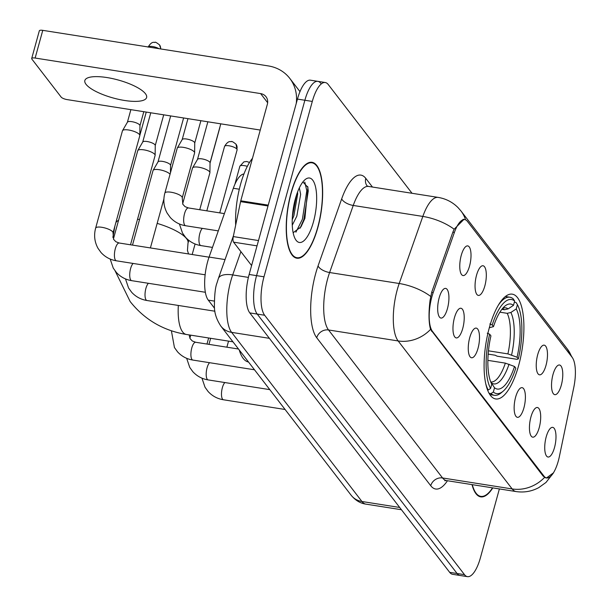 <?xml version="1.0" encoding="UTF-8"?>
<svg xmlns="http://www.w3.org/2000/svg" width="607" height="607" viewBox="0 0 607 607"><rect width="100%" height="100%" fill="white"/><g stroke="black" fill="none" stroke-linecap="round" stroke-linejoin="round"><path stroke-width="0.91" d="M518.628 365.551A53.052 18.316 99 0 0 512.262 294.16A53.052 18.316 99 0 0 489.363 327.568A53.052 18.316 99 0 0 495.737 398.958A53.052 18.316 99 0 0 518.628 365.551M537.719 354.617A15.016 5.182 -81 0 1 543.007 345.345A15.016 5.182 -81 0 1 547.218 350.603A15.016 5.182 -81 0 1 546.004 365.361A15.016 5.182 -81 0 1 538.447 374.276A15.016 5.182 -81 0 1 537.719 354.617M476.541 275.206A15.016 5.182 -81 0 1 481.837 265.942A15.016 5.182 -81 0 1 486.048 271.192A15.016 5.182 -81 0 1 484.826 285.958A15.016 5.182 -81 0 1 477.269 294.865A15.016 5.182 -81 0 1 476.541 275.206M461.252 255.357A15.016 5.182 -81 0 1 466.54 246.085A15.016 5.182 -81 0 1 470.751 251.344A15.016 5.182 -81 0 1 469.53 266.109A15.016 5.182 -81 0 1 461.98 275.017A15.016 5.182 -81 0 1 461.252 255.357M553.015 374.466A15.016 5.182 -81 0 1 558.303 365.194A15.016 5.182 -81 0 1 562.514 370.452A15.016 5.182 -81 0 1 561.293 385.217A15.016 5.182 -81 0 1 553.743 394.125A15.016 5.182 -81 0 1 553.015 374.466M530.928 416.971A15.016 5.182 -81 0 1 536.216 407.699A15.016 5.182 -81 0 1 540.427 412.957A15.016 5.182 -81 0 1 539.206 427.715A15.016 5.182 -81 0 1 531.656 436.63A15.016 5.182 -81 0 1 530.928 416.971M515.631 397.115A15.016 5.182 -81 0 1 520.92 387.85A15.016 5.182 -81 0 1 525.131 393.101A15.016 5.182 -81 0 1 523.909 407.866A15.016 5.182 -81 0 1 516.36 416.781A15.016 5.182 -81 0 1 515.631 397.115M469.75 337.56A15.016 5.182 -81 0 1 475.038 328.296A15.016 5.182 -81 0 1 479.249 333.547A15.016 5.182 -81 0 1 478.028 348.312A15.016 5.182 -81 0 1 470.478 357.227A15.016 5.182 -81 0 1 469.75 337.56M454.453 317.711A15.016 5.182 -81 0 1 459.749 308.439A15.016 5.182 -81 0 1 463.953 313.698A15.016 5.182 -81 0 1 462.739 328.463A15.016 5.182 -81 0 1 455.182 337.371A15.016 5.182 -81 0 1 454.453 317.711M439.157 297.862A15.016 5.182 -81 0 1 444.453 288.591A15.016 5.182 -81 0 1 448.664 293.849A15.016 5.182 -81 0 1 447.442 308.606A15.016 5.182 -81 0 1 439.893 317.522A15.016 5.182 -81 0 1 439.157 297.862M546.217 436.82A15.016 5.182 -81 0 1 551.513 427.556A15.016 5.182 -81 0 1 555.724 432.806A15.016 5.182 -81 0 1 554.502 447.571A15.016 5.182 -81 0 1 546.945 456.479A15.016 5.182 -81 0 1 546.217 436.82M559.396 456.449A27.027 9.333 -81 0 1 558.319 460.918A27.027 9.333 -81 0 1 546.657 477.944A27.027 9.333 -81 0 1 544.001 476.169L432.472 331.399A27.027 9.333 -81 0 1 433.186 292.627L454.393 232.435A27.027 9.333 -81 0 1 464.75 219.597A27.027 9.333 -81 0 1 467.405 221.365L572.12 357.288A27.027 9.333 -81 0 1 573.79 387.41L559.396 456.449M214.537 308.25L208.284 300.139A30.024 10.372 -81 0 1 209.081 257.057L233.316 188.269A30.024 10.372 -81 0 1 243.946 173.974M317.825 227.64A48.545 16.761 99 0 0 311.998 162.312A48.545 16.761 99 0 0 291.049 192.882A48.545 16.761 99 0 0 296.876 258.21A48.545 16.761 99 0 0 317.825 227.64M553.561 472.777L546.361 478.05L543.227 476.207L430.553 329.396C428.694 322.643 428.527 312.954 430.059 300.306L431.706 292.233L452.905 232.041L454.135 229.226L464.014 219.324M320.784 83.318A30.024 10.372 99 0 0 317.833 81.346L310.412 80.177A30.024 10.372 99 0 0 297.453 99.085L249.143 274.47L256.571 275.639A30.024 10.372 99 0 0 257.224 314.077L457.094 573.509A30.024 10.372 99 0 0 460.045 575.482A30.024 10.372 99 0 1 457.094 573.509L257.224 314.077A30.024 10.372 99 0 1 256.571 275.639L304.873 100.261L256.571 275.639L263.992 276.807A30.024 10.372 99 0 0 264.644 315.245L464.522 574.677A30.024 10.372 99 0 0 467.466 576.65A30.024 10.372 99 0 0 480.425 557.742L499.379 488.931M317.833 81.346A30.024 10.372 99 0 0 304.873 100.261A30.024 10.372 99 0 1 317.833 81.346L325.261 82.522A30.024 10.372 99 0 0 312.302 101.43L263.992 276.807M472.018 484.614A48.545 16.761 99 0 0 480.729 496.86A48.545 16.761 99 0 0 492.793 487.891M412.032 193.284L328.212 84.487A30.024 10.372 99 0 0 325.261 82.522M249.143 274.47A30.024 10.372 99 0 0 249.803 312.909L449.673 572.34A30.024 10.372 99 0 0 452.625 574.305L467.466 576.65M472.292 484.659A48.044 16.586 99 0 0 480.812 496.367A48.044 16.586 99 0 0 492.52 487.846M291.185 193.064A48.044 16.586 99 0 0 296.952 257.717A48.044 16.586 99 0 0 317.689 227.458A48.044 16.586 99 0 0 311.915 162.805A48.044 16.586 99 0 0 291.185 193.064M252.482 158.283A50.047 17.284 99 0 0 240.524 184.445A50.047 17.284 99 0 0 235.668 225.144M299.35 187.821L300.647 194.369L296.823 216.175L292.271 225.182M297.559 192.032L297.703 193.906L293.879 215.713L292.24 219.673M313.432 221.942A32.626 11.267 99 0 0 315.761 187.988A32.626 11.267 99 0 0 305.063 179.642A32.626 11.267 99 0 0 295.434 198.58A32.626 11.267 99 0 0 295.617 239.583A32.626 11.267 99 0 0 313.432 221.942M293.151 232.747L300.996 226.843L304.904 218.368L307.931 187.358L302.885 181.948M304.805 182.077L306.793 190.689L302.407 219.218L295.897 232.2M307.688 186.486L308.265 190.917L303.879 219.453L300.048 228.262M296.527 194.953L292.377 216.737M501.86 309.335L504.447 309.745L508.105 308.895L513.476 305.344A43.036 14.864 99 0 0 504.827 306.171A43.036 14.864 99 0 0 493.476 326.634L492.201 324.98L489.788 323.963M514.334 302.233L516.071 302.506L517.414 304.653A47.642 16.45 99 0 1 518.34 358.904L517.058 357.242A43.036 14.864 99 0 0 516.238 308.925L510.866 312.484L507.209 313.326L499.895 312.173M488.46 350.831L507.9 353.896L517.058 357.242M239.234 349.973A55.047 19.007 99 0 0 248.498 362M518.34 358.904L517.035 359.329L497.179 356.203L495.115 355.209L488.165 354.116M485.881 384.201A49.645 17.14 99 0 0 488.218 390.02L490.585 388.457A47.642 16.45 99 0 1 489.659 334.207L487.246 333.197M487.565 389.922L488.218 390.02M492.201 324.98A47.642 16.45 99 0 1 514.653 301.072L513.31 298.925A49.645 17.14 99 0 0 509.872 297.225A49.645 17.14 99 0 0 498.347 305.162M489.659 334.207L490.934 335.868A43.036 14.864 99 0 0 491.761 384.185L490.585 388.457M514.653 301.072L513.476 305.344M516.238 308.925L517.414 304.653M493.476 326.634L489.31 327.765M503.074 391.257A47.642 16.45 99 0 1 493.347 392.039L490.98 393.602A49.645 17.14 99 0 0 494.409 395.301A49.645 17.14 99 0 0 501.185 392.843L503.074 391.257A47.642 16.45 99 0 0 515.798 368.13L514.516 366.476L505.358 363.13L487.876 360.368M490.98 393.602L489.113 393.313M493.347 392.039L494.523 387.767A43.036 14.864 99 0 0 514.516 366.476M490.79 382.069L494.523 387.767M210.037 163.207L219.78 127.819A37.535 10.941 -164.6 0 0 219.893 127.091M132.493 245.107L153.032 170.544A9.006 2.625 15.4 0 1 153.108 170.355A9.006 2.625 15.4 0 1 159.231 169.71A9.006 2.625 15.4 0 1 170.051 174.239M157.987 161.978A6.502 1.897 15.4 0 1 158.04 161.841A6.502 1.897 15.4 0 1 162.464 161.379A6.502 1.897 15.4 0 1 170.286 164.656A6.502 1.897 15.4 0 1 170.552 165.286A6.502 1.897 15.4 0 1 170.529 165.43M113.418 238.968L137.736 150.695A9.006 2.625 15.4 0 1 137.812 150.506A9.006 2.625 15.4 0 1 143.935 149.861A9.006 2.625 15.4 0 1 154.77 154.398A9.006 2.625 15.4 0 1 155.134 155.278A9.006 2.625 15.4 0 1 155.104 155.475L130.505 244.796M142.691 142.129A6.502 1.897 15.4 0 1 142.744 141.992A6.502 1.897 15.4 0 1 147.167 141.522A6.502 1.897 15.4 0 1 154.997 144.807A6.502 1.897 15.4 0 1 155.255 145.437A6.502 1.897 15.4 0 1 155.233 145.581M116.4 260.805C110.337 259.826 105.231 257.087 101.066 252.58L97.97 248.263C94.525 241.897 93.751 235.182 95.64 228.126L122.439 130.839A9.006 2.625 15.4 0 1 122.523 130.657A9.006 2.625 15.4 0 1 128.638 130.004A9.006 2.625 15.4 0 1 139.481 134.549A9.006 2.625 15.4 0 1 139.838 135.422A9.006 2.625 15.4 0 1 139.815 135.627L113.016 232.913L113.63 239.363L115.854 241.738L119.207 243.012A9.006 3.111 -81 0 0 115.315 248.68A9.006 3.111 -81 0 0 115.36 259.993A9.006 3.111 -81 0 0 116.4 260.805L205.143 274.796M127.394 122.273A6.502 1.897 15.4 0 1 127.455 122.144A6.502 1.897 15.4 0 1 131.878 121.673A6.502 1.897 15.4 0 1 139.701 124.951A6.502 1.897 15.4 0 1 139.959 125.588A6.502 1.897 15.4 0 1 139.944 125.732M182.646 203.899L192.518 168.048A9.006 2.625 15.4 0 1 192.601 167.866A9.006 2.625 15.4 0 1 198.717 167.221A9.006 2.625 15.4 0 1 209.552 171.758A9.006 2.625 15.4 0 1 209.916 172.638A9.006 2.625 15.4 0 1 209.885 172.836L199.726 209.719M197.472 159.482A6.502 1.897 15.4 0 1 197.533 159.353A6.502 1.897 15.4 0 1 201.949 158.882A6.502 1.897 15.4 0 1 209.779 162.16A6.502 1.897 15.4 0 1 210.037 162.797A6.502 1.897 15.4 0 1 210.022 162.942M183.428 147.364A9.006 2.625 15.4 0 1 194.263 151.909A9.006 2.625 15.4 0 1 194.619 152.782A9.006 2.625 15.4 0 1 194.597 152.987L182.237 197.844A9.006 2.625 15.4 0 0 182.047 196.964A9.006 2.625 15.4 0 0 181.903 196.767A9.006 2.625 15.4 0 0 172.646 192.525A9.006 2.625 15.4 0 0 164.869 193.056L177.229 148.199A9.006 2.625 15.4 0 1 177.305 148.009A9.006 2.625 15.4 0 1 183.428 147.364M182.183 139.633A6.502 1.897 15.4 0 1 182.237 139.496A6.502 1.897 15.4 0 1 186.66 139.033A6.502 1.897 15.4 0 1 194.483 142.311A6.502 1.897 15.4 0 1 194.748 142.941A6.502 1.897 15.4 0 1 194.726 143.085M86.042 84.327A32.027 9.34 -164.6 0 0 118.964 99.419A32.027 9.34 -164.6 0 0 146.613 97.515A32.027 9.34 -164.6 0 0 145.422 93.69A32.027 9.34 -164.6 0 0 112.5 78.599A32.027 9.34 -164.6 0 0 84.851 80.503A32.027 9.34 -164.6 0 0 86.042 84.327M257.027 245.858L233.589 242.163L251.602 265.54M296.239 103.494A40.039 35.714 -37.6 0 0 289.789 78.394A40.039 35.714 -37.6 0 0 268.241 65.905L42.771 30.35L35.138 58.044L260.615 93.592A10.008 8.93 142.4 0 1 266.003 96.718A10.008 8.93 142.4 0 1 267.353 104.29L240.767 200.803L268.241 205.136M35.138 58.044A5.008 1.457 -164.6 0 0 31.693 58.507L39.326 30.813A5.008 1.457 15.4 0 1 42.771 30.35M31.693 58.507A5.008 1.457 -164.6 0 0 31.883 59.099L61.148 97.082A5.008 1.457 -164.6 0 0 67.165 99.609L260.251 130.057M233.589 242.163A5.008 1.73 -81 0 1 233.285 236.578L240.569 201.63A5.008 1.73 -81 0 1 240.767 200.803M454.393 232.435L452.852 232.193M433.186 292.627L431.653 292.384M432.472 331.399L431.554 331.255M544.001 476.169L543.09 476.025M239.31 189.209L233.316 188.269M225.045 259.576L209.081 257.057M214.301 301.087L208.284 300.139M447.465 480.744A50.047 17.284 -81 0 1 430.742 485.729L316.725 337.742A10.008 8.93 142.4 0 1 328.546 329.973L442.564 477.967A40.039 13.824 99 0 0 446.502 480.592L444.779 480.729M316.725 337.742A50.047 17.284 -81 0 1 315.64 273.674A50.047 17.284 -81 0 1 318.053 265.927L341.68 198.861A50.047 17.284 -81 0 1 365.778 178.367L372.47 187.047M327.674 278.719A40.039 13.824 99 0 0 328.546 329.973L398.139 340.944A40.039 13.824 -81 0 1 397.266 289.691A40.039 13.824 -81 0 1 399.201 283.499L422.829 216.426A40.039 13.824 -81 0 1 438.178 197.404L368.586 186.432A40.039 13.824 99 0 0 353.236 205.454L329.609 272.528A40.039 13.824 99 0 0 327.674 278.719M430.553 329.396A35.031 31.253 142.4 0 1 398.139 340.944L512.156 488.939A35.031 31.253 -37.6 0 0 544.57 477.39M465.554 219.833A35.031 31.253 -37.6 0 0 460.963 210.963L458.027 207.602C452.519 202.101 445.902 198.701 438.178 197.404M460.963 210.963L567.386 349.093A35.031 31.253 142.4 0 1 571.437 356.408M454.135 229.226A35.031 15.486 -160.6 0 0 422.829 216.426L353.236 205.454A10.008 4.424 19.4 0 1 341.68 198.861M430.644 296.398A35.031 15.486 -160.6 0 0 399.201 283.499L329.609 272.528A10.008 4.424 19.4 0 1 318.053 265.927M553.569 472.777L545.981 482.459L538.735 487.641C531.641 491.435 524.091 492.74 516.087 491.564A40.039 13.824 -81 0 1 512.156 488.939L442.564 477.967A10.008 8.93 142.4 0 0 430.742 485.729M264.644 315.245L249.803 312.909M464.522 574.677L449.673 572.34M312.302 101.43L297.453 99.085M367.03 185.81A10.008 8.93 142.4 0 1 365.778 178.367M240.896 251.639L232.693 274.925A40.039 13.824 99 0 0 230.759 281.117A40.039 13.824 99 0 0 231.631 332.37L361.939 501.503A40.039 13.824 99 0 0 365.869 504.129C360.255 503.309 355.345 500.358 351.165 495.259L220.865 326.126A20.016 17.861 142.4 0 0 231.631 332.37L269.379 338.327M399.687 507.46L361.939 501.503A20.016 17.861 142.4 0 1 351.165 495.259M248.4 277.399L232.693 274.925A20.016 8.847 -160.6 0 0 218.368 278.537L233.475 235.653M232.944 341.817L186.387 334.472A37.535 12.959 -81 0 1 182.699 332.014A37.535 12.959 -81 0 1 178.329 305.45M157.16 223.384A37.535 10.941 15.4 0 1 186.607 238.718A37.535 10.941 15.4 0 1 187.995 243.202L187.457 250.403L188.527 253.938M115.808 222.777A37.535 10.941 15.4 0 1 118.54 220.379M137.539 219.256A37.535 10.941 15.4 0 1 139.542 219.514M504.447 309.745A37.035 12.785 99 0 0 502.285 308.796M507.9 353.896A37.035 12.785 99 0 0 507.209 313.326M508.105 308.895A38.499 13.293 99 0 0 502.611 308.402M511.587 354.943A38.499 13.293 99 0 0 510.866 312.484M491.473 382.888A38.499 13.293 99 0 0 509.045 364.177M490.752 381.962A37.035 12.785 99 0 0 505.358 363.13M285.078 409.482L223.459 399.77A9.006 3.111 -81 0 1 222.42 398.958A9.006 3.111 -81 0 1 222.374 387.645A9.006 3.111 -81 0 1 224.878 382.554M269.789 389.633L208.163 379.914A9.006 3.111 -81 0 1 207.124 379.109A9.006 3.111 -81 0 1 207.078 367.789A9.006 3.111 -81 0 1 209.59 362.698M234.894 184.278L239.856 166.25A6.502 1.897 15.4 0 1 247.33 166.348M236.867 149.072A6.502 1.897 15.4 0 1 237.109 149.853L235.986 144.155A6.502 5.804 142.4 0 1 236.867 149.072A6.502 1.897 15.4 0 0 230.182 146.006A6.502 1.897 15.4 0 0 224.56 146.393L206.812 210.841M254.492 369.784L192.867 360.065A9.006 3.111 -81 0 1 191.835 359.253A9.006 3.111 -81 0 1 191.789 347.94A9.006 3.111 -81 0 1 195.674 342.265L192.328 340.997L190.097 338.615L189.126 334.905M214.901 311.216L146.985 300.511A9.006 3.111 -81 0 1 145.953 299.699A9.006 3.111 -81 0 1 145.908 288.386A9.006 3.111 -81 0 1 148.411 283.294M205.363 292.278L131.689 280.662A9.006 3.111 -81 0 1 130.657 279.85A9.006 3.111 -81 0 1 130.611 268.537A9.006 3.111 -81 0 1 133.115 263.446M160.87 48.97L159.52 44.895A6.502 5.804 142.4 0 1 160.574 48.924M95.64 228.126A9.006 2.625 15.4 0 1 103.418 227.595A9.006 2.625 15.4 0 1 112.682 231.836A9.006 2.625 15.4 0 1 112.819 232.041A9.006 2.625 15.4 0 1 113.016 232.913M148.169 46.967A6.502 1.897 15.4 0 1 152.569 46.534A6.502 1.897 15.4 0 1 158.943 48.666M212.48 247.413L200.917 245.585A9.006 3.111 -81 0 1 199.878 244.78A9.006 3.111 -81 0 1 199.832 233.467A9.006 3.111 -81 0 1 202.343 228.376M218.3 230.888L185.621 225.736A9.006 3.111 -81 0 1 184.589 224.924A9.006 3.111 -81 0 1 184.543 213.611A9.006 3.111 -81 0 1 188.428 207.943L224.385 213.611M260.615 93.592L267.649 102.72M268.013 205.963L240.569 201.63M233.285 236.578L258.491 240.554M464.75 219.597L463.073 219.332M546.657 477.944L545.207 477.709M567.386 349.093L572.189 357.379M516.087 491.564L446.502 480.592M368.586 186.432L367.129 185.939M220.865 326.126C216.578 319.616 214.423 313.136 214.408 306.687C214.446 295.048 215.303 287.141 216.98 282.968L218.368 278.537M365.869 504.129L401.447 509.736M478.437 495.995L480.812 496.367M294.577 257.345L296.952 257.717M309.547 162.426L311.915 162.805M186.387 334.472C163.26 330.595 144.527 319.631 130.179 301.573L115.163 270.98M139.838 135.361L146.257 112.075M505.358 296.512L509.872 297.225M489.887 394.588L494.409 395.301M187.995 243.202L188.785 240.357M112.864 237.383L114.905 226.032M223.459 399.77C217.397 398.791 212.291 396.045 208.125 391.538L205.022 387.228L201.949 378.161M208.96 344.366L210.637 338.296M226.874 347.189L228.543 341.119M208.163 379.914C202.101 378.935 196.994 376.196 192.829 371.689L189.733 367.379L186.66 358.305M189.892 338.228L190.735 335.155M206.972 344.048L208.649 337.985M239.856 166.25L243.893 161.864L246.647 161.492L249.53 162.433M192.867 360.065C186.812 359.086 181.698 356.347 177.54 351.832L174.437 347.523L171.394 330.8M192.184 254.515L195.09 243.984M238.498 349.017L195.674 342.265M237.109 149.853L219.749 212.875M224.56 146.393C228.619 139.587 231.07 142.159 231.35 141.636C231.487 140.999 233.027 141.833 235.986 144.155M146.985 300.511C140.93 299.532 135.816 296.793 131.658 292.278L128.555 287.968L125.482 278.901M170.552 165.286L170.453 172.775M170.666 115.929L158.002 161.91M150.399 247.929L163.905 198.906M158.04 161.841L153.108 170.355M183.602 117.97L170.552 165.362M131.689 280.662C125.634 279.683 120.52 276.936 116.362 272.429L113.259 268.119L110.186 259.045M155.255 145.437L155.134 155.278M150.771 112.788L142.713 142.053M142.744 141.992L137.812 150.506M163.708 114.829L155.255 145.513M139.959 125.588L139.838 135.422M130.877 109.655L127.417 122.204M209.043 257.178L119.207 243.012M127.455 122.144L122.523 130.657M143.806 111.696L139.959 125.657M148.093 47.141C152.145 40.328 154.595 42.9 154.884 42.384C155.013 41.739 156.56 42.573 159.52 44.895M179.414 223.975L182.487 233.05L185.583 237.36C189.748 241.867 194.855 244.613 200.917 245.585M210.037 162.797L209.916 172.638M207.86 121.795L197.495 159.413M197.533 159.353L192.601 167.866M220.789 123.836L210.037 162.873M188.428 207.943L185.082 206.668L182.851 204.293L182.237 197.844M164.869 193.056C162.98 200.113 163.753 206.828 167.191 213.194L170.294 217.503C174.452 222.018 179.566 224.757 185.621 225.736M194.748 142.941L194.619 152.782M187.958 118.653L182.199 139.564M182.237 139.496L177.305 148.009M200.894 120.694L194.741 143.017M289.789 78.394L299.979 91.619"/></g></svg>
